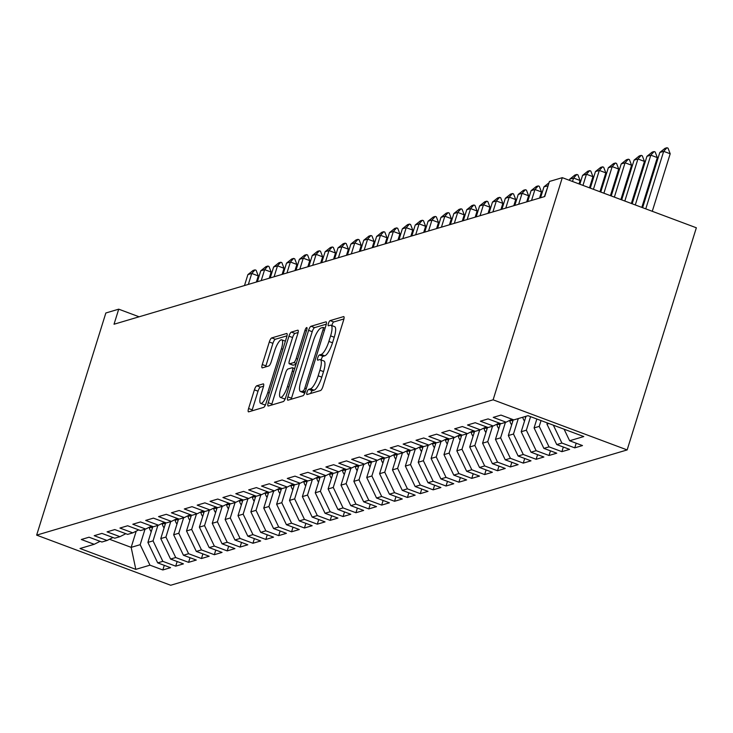 <?xml version="1.0" encoding="UTF-8"?>
<svg xmlns="http://www.w3.org/2000/svg" width="733" height="733" viewBox="0 0 733 733"><rect width="100%" height="100%" fill="white"/><g stroke="black" fill="none" stroke-linecap="round" stroke-linejoin="round"><path stroke-width="1.1" d="M307.026 392.192A2.758 0.751 -69.5 0 0 306.944 394.519A2.758 0.751 -69.5 0 0 307.1 394.519L320.523 390.542A3.949 1.072 -69.5 0 0 322.941 386.465L343.658 319.945A3.949 1.072 -69.5 0 0 343.777 316.619A3.949 1.072 -69.5 0 0 343.548 316.619L330.125 320.605A2.758 0.751 -69.5 0 0 328.43 323.455A2.758 0.751 -69.5 0 0 328.347 325.773A2.758 0.751 -69.5 0 0 328.512 325.773L330.253 325.26A12.626 3.436 -69.5 0 1 330.986 325.26A12.626 3.436 -69.5 0 1 330.61 335.888L328.879 341.431A12.626 3.436 -69.5 0 1 321.155 354.46L319.414 354.974A2.758 0.751 -69.5 0 0 317.728 357.823A2.758 0.751 -69.5 0 0 317.646 360.15A2.758 0.751 -69.5 0 0 317.81 360.15L319.542 359.637A12.626 3.436 -69.5 0 1 320.284 359.637A12.626 3.436 -69.5 0 1 319.9 370.266L318.177 375.809A12.626 3.436 -69.5 0 1 310.453 388.829L308.712 389.342A2.758 0.751 -69.5 0 0 307.026 392.192M343.933 318.937L333.744 321.961A2.758 0.751 -69.5 0 0 332.058 324.811A2.758 0.751 -69.5 0 0 331.847 325.589M330.986 325.26L334.605 326.616A12.626 3.436 -69.5 0 1 334.23 337.244L332.507 342.787A12.626 3.436 -69.5 0 1 324.774 355.817L323.042 356.33A2.758 0.751 -69.5 0 0 321.347 359.179A2.758 0.751 -69.5 0 0 321.146 359.958M256.807 385.778A3.949 1.072 -69.5 0 0 254.397 389.846L248.579 408.51A3.949 1.072 -69.5 0 0 248.46 411.836A3.949 1.072 -69.5 0 0 248.698 411.836L263.605 407.42A3.949 1.072 -69.5 0 0 266.015 403.342L286.74 336.823A3.949 1.072 -69.5 0 0 286.86 333.497A3.949 1.072 -69.5 0 0 286.63 333.497L271.714 337.922A3.949 1.072 -69.5 0 0 269.304 341.99L262.277 364.53A3.949 1.072 -69.5 0 0 262.157 367.856A3.949 1.072 -69.5 0 0 262.396 367.856L268.773 365.959A3.949 1.072 -69.5 0 0 271.192 361.891L274.673 350.713A10.555 2.877 -69.5 0 1 281.747 339.828A10.555 2.877 -69.5 0 1 281.426 348.706L267.792 392.503A10.555 2.877 -69.5 0 1 260.71 403.388A10.555 2.877 -69.5 0 1 261.03 394.51L263.303 387.207A3.949 1.072 -69.5 0 0 263.422 383.89A3.949 1.072 -69.5 0 0 263.193 383.89L256.807 385.778L260.435 387.134A3.949 1.072 -69.5 0 0 258.016 391.202L252.207 409.866A3.949 1.072 -69.5 0 0 251.932 410.874M114.027 324.233L544.738 196.536L549.429 181.472L562.303 177.661L493.117 399.815L36.65 535.136L105.845 312.991L118.719 309.17L114.027 324.233M287.877 396.865A3.949 1.072 -69.5 0 0 287.757 400.181A3.949 1.072 -69.5 0 0 287.987 400.181L302.903 395.765A3.949 1.072 -69.5 0 0 305.313 391.697L326.038 325.168A3.949 1.072 -69.5 0 0 326.148 321.851A3.949 1.072 -69.5 0 0 325.919 321.851L311.012 326.267A3.949 1.072 -69.5 0 0 308.602 330.336L287.877 396.865L291.505 398.221A3.949 1.072 -69.5 0 0 291.23 399.228M283.25 401.592L268.342 406.009A3.949 1.072 -69.5 0 1 268.113 406.009A3.949 1.072 -69.5 0 1 268.232 402.692L288.949 336.163A3.949 1.072 -69.5 0 1 291.368 332.095L297.745 330.198A3.949 1.072 -69.5 0 1 297.974 330.198A3.949 1.072 -69.5 0 1 297.855 333.524L289.453 360.499A3.949 1.072 -69.5 0 0 289.333 363.825A3.949 1.072 -69.5 0 0 289.562 363.825L293.796 362.569A3.949 1.072 -69.5 0 0 296.214 358.501L304.965 330.409A2.758 0.751 -69.5 0 1 306.815 327.559A2.758 0.751 -69.5 0 1 306.733 329.887L285.668 397.524A3.949 1.072 -69.5 0 1 283.25 401.592M493.117 399.815L627.155 449.925L170.697 585.255L36.65 535.136M576.202 443.218L574.764 447.854L582.488 445.563L569.623 440.753L583.78 436.556L527.989 415.693L513.833 419.899L500.969 415.089L493.245 417.379L506.109 422.19L500.96 423.711L488.096 418.9L480.372 421.191L493.236 426.001L488.086 427.531L475.222 422.721L467.498 425.012L480.362 429.822L475.213 431.343L462.349 426.533L454.634 428.823L467.489 433.634L462.34 435.164L449.485 430.353L441.761 432.644L454.616 437.454L449.466 438.975L436.611 434.165L428.887 436.456L441.742 441.266L436.593 442.796L423.738 437.986L416.014 440.276L428.869 445.087L423.72 446.608L410.865 441.797L403.141 444.088L415.996 448.898L410.846 450.429L397.992 445.618L390.268 447.909L403.132 452.719L397.982 454.24L385.118 449.439L377.394 451.72L390.258 456.531L385.109 458.061L372.245 453.251L364.521 455.541L377.385 460.351L372.236 461.872L359.372 457.071L351.648 459.353L364.512 464.163L359.362 465.693L346.498 460.883L338.774 463.174L351.638 467.984L346.489 469.505L333.625 464.704L325.901 466.985L338.765 471.795L333.616 473.326L320.752 468.515L313.028 470.806L325.892 475.616L320.742 477.137L307.878 472.336L300.154 474.627L313.018 479.428L307.869 480.958L295.005 476.148L287.281 478.438L300.145 483.249L294.996 484.77L282.141 479.968L274.417 482.259L287.272 487.06L282.123 488.59L269.268 483.78L261.544 486.071L274.399 490.881L269.249 492.402L256.394 487.601L248.67 489.891L261.525 494.693L256.376 496.223L243.521 491.412L235.797 493.703L248.652 498.513L243.503 500.034L230.648 495.233L222.924 497.524L235.788 502.325L230.638 503.855L217.774 499.045L210.05 501.335L222.914 506.146L217.765 507.676L204.901 502.865L197.177 505.156L210.041 509.957L204.892 511.487L192.028 506.677L184.304 508.968L197.168 513.778L192.019 515.308L179.154 510.498L171.43 512.788L184.295 517.59L179.145 519.12L166.281 514.309L158.557 516.6L171.421 521.41L166.272 522.941L153.408 518.13L145.684 520.421L158.548 525.222L153.399 526.752L140.534 521.942L132.81 524.232L145.675 529.043L140.525 530.573L127.661 525.763L119.937 528.053L132.801 532.864L127.652 534.384L114.788 529.574L107.073 531.865L119.928 536.675L114.779 538.205L101.924 533.395L94.2 535.686L107.055 540.496L101.905 542.017L89.05 537.207L81.326 539.497L94.181 544.307L100.091 541.339M574.764 447.854L561.899 443.044L556.75 444.574L546.946 424.095L547.313 422.923M563.329 447.029L561.89 451.665L569.614 449.375L556.75 444.574M561.89 451.665L549.026 446.864L543.877 448.385L534.082 427.907L536.849 419.01M550.465 450.85L549.017 455.486L556.741 453.196L543.877 448.385M549.017 455.486L536.153 450.676L531.004 452.206L521.209 431.728L526.019 416.28M537.591 454.662L536.144 459.298L543.868 457.007L531.004 452.206M536.144 459.298L523.28 454.497L518.13 456.018L508.335 435.539L513.274 419.688M524.718 458.482L523.27 463.119L530.994 460.828L518.13 456.018M523.27 463.119L510.406 458.308L505.257 459.838L495.462 439.36L500.401 423.5M511.845 462.294L510.397 466.93L518.121 464.649L505.257 459.838M510.397 466.93L497.533 462.129L492.384 463.65L482.589 443.172L487.527 427.321M498.971 466.115L497.524 470.751L505.248 468.46L492.384 463.65M497.524 470.751L484.669 465.941L479.519 467.471L469.716 446.993L474.654 431.132M486.098 469.926L484.65 474.563L492.374 472.281L479.519 467.471M484.65 474.563L471.795 469.761L466.646 471.282L456.842 450.804L461.781 434.953M473.225 473.747L471.777 478.383L479.501 476.093L466.646 471.282M471.777 478.383L458.922 473.573L453.773 475.103L443.969 454.625L448.908 438.765M460.351 477.559L458.904 482.195L466.628 479.913L453.773 475.103M458.904 482.195L446.049 477.394L440.899 478.915L431.096 458.437L436.034 442.585M447.478 481.379L446.031 486.016L453.754 483.725L440.899 478.915M446.031 486.016L433.176 481.205L428.026 482.735L418.222 462.257L423.161 446.397M434.605 485.191L433.166 489.836L440.89 487.546L428.026 482.735M433.166 489.836L420.302 485.026L415.153 486.547L405.349 466.069L410.288 450.218M421.732 489.012L420.293 493.648L428.017 491.357L415.153 486.547M420.293 493.648L407.429 488.838L402.28 490.368L392.476 469.89L397.414 454.029M408.858 492.823L407.42 497.469L415.144 495.178L402.28 490.368M407.42 497.469L394.556 492.658L389.406 494.179L379.602 473.701L384.541 457.85M395.985 496.644L394.546 501.28L402.27 498.99L389.406 494.179M394.546 501.28L381.682 496.47L376.533 498L366.738 477.522L371.668 461.662M383.112 500.456L381.673 505.101L389.397 502.811L376.533 498M381.673 505.101L368.809 500.291L363.66 501.812L353.865 481.334L358.804 465.482M370.247 504.277L368.8 508.913L376.524 506.622L363.66 501.812M368.8 508.913L355.936 504.102L350.786 505.633L340.992 485.154L345.93 469.294M357.374 508.088L355.926 512.734L363.65 510.443L350.786 505.633M355.926 512.734L343.062 507.923L337.913 509.444L328.118 488.966L333.057 473.115M344.501 511.909L343.053 516.545L350.777 514.254L337.913 509.444M343.053 516.545L330.189 511.735L325.04 513.265L315.245 492.787L320.184 476.926M331.628 515.73L330.18 520.366L337.904 518.075L325.04 513.265M330.18 520.366L317.316 515.556L312.176 517.077L302.372 496.598L307.31 480.747M318.754 519.541L317.307 524.177L325.031 521.887L312.176 517.077M317.307 524.177L304.452 519.367L299.302 520.897L289.498 500.419L294.437 484.568M305.881 523.362L304.433 527.998L312.157 525.708L299.302 520.897M304.433 527.998L291.578 523.188L286.429 524.718L276.625 504.231L281.564 488.38M293.008 527.174L291.56 531.81L299.284 529.519L286.429 524.718M291.56 531.81L278.705 527L273.556 528.53L263.752 508.051L268.69 492.2M280.134 530.994L278.687 535.631L286.411 533.34L273.556 528.53M278.687 535.631L265.832 530.82L260.682 532.35L250.878 511.863L255.817 496.012M267.261 534.806L265.822 539.442L273.537 537.152L260.682 532.35M265.822 539.442L252.958 534.632L247.809 536.162L238.005 515.684L242.944 499.833M254.388 538.627L252.949 543.263L260.673 540.972L247.809 536.162M252.949 543.263L240.085 538.453L234.936 539.983L225.132 519.495L230.07 503.644M241.514 542.438L240.076 547.075L247.8 544.784L234.936 539.983M240.076 547.075L227.212 542.264L222.062 543.794L212.258 523.316L217.197 507.465M228.641 546.259L227.203 550.895L234.926 548.605L222.062 543.794M227.203 550.895L214.338 546.085L209.189 547.615L199.394 527.137L204.324 511.277M215.768 550.071L214.329 554.707L222.053 552.416L209.189 547.615M214.329 554.707L201.465 549.906L196.316 551.427L186.521 530.949L191.46 515.097M202.904 553.891L201.456 558.528L209.18 556.237L196.316 551.427M201.456 558.528L188.592 553.717L183.442 555.248L173.648 534.769L178.586 518.909M190.03 557.703L188.583 562.339L196.307 560.049L183.442 555.248M188.583 562.339L175.718 557.538L170.569 559.059L160.774 538.581L165.713 522.73M177.157 561.524L175.709 566.16L183.433 563.869L170.569 559.059M175.709 566.16L162.845 561.35L157.696 562.88L147.901 542.402L152.84 526.541M164.284 565.335L162.836 569.972L170.56 567.681L157.696 562.88M162.836 569.972L149.972 565.17L135.816 569.367L80.025 548.504L94.181 544.307M107.055 540.496L112.964 537.518M136.219 531.141L131.161 547.359L140.177 544.692L144.987 529.244M149.972 565.17L140.177 544.692M135.816 569.367L131.161 547.359L109.501 539.259M119.928 536.675L125.838 533.706M147.901 542.402L153.05 540.872L157.861 525.433M162.845 561.35L153.05 540.872M132.801 532.864L138.711 529.886M160.774 538.581L165.924 537.051L170.734 521.612M175.718 557.538L165.924 537.051M145.675 529.043L151.584 526.074M173.648 534.769L178.797 533.239L183.598 517.8M188.592 553.717L178.797 533.239M158.548 525.222L164.458 522.253M186.521 530.949L191.67 529.418L196.471 513.98M201.465 549.906L191.67 529.418M171.421 521.41L177.331 518.442M199.394 527.137L204.534 525.607L209.345 510.168M214.338 546.085L204.534 525.607M184.295 517.59L190.195 514.621M212.258 523.316L217.408 521.786L222.218 506.347M227.212 542.264L217.408 521.786M197.168 513.778L203.068 510.809M225.132 519.495L230.281 517.974L235.091 502.536M240.085 538.453L230.281 517.974M210.041 509.957L215.942 506.989M238.005 515.684L243.154 514.154L247.965 498.715M252.958 534.632L243.154 514.154M222.914 506.146L228.815 503.177M250.878 511.863L256.028 510.342L260.838 494.903M265.832 530.82L256.028 510.342M235.788 502.325L241.688 499.356M263.752 508.051L268.901 506.521L273.711 491.083M278.705 527L268.901 506.521M248.652 498.513L254.562 495.545M276.625 504.231L281.774 502.71L286.585 487.271M291.578 523.188L281.774 502.71M261.525 494.693L267.435 491.724M289.498 500.419L294.648 498.889L299.458 483.45M304.452 519.367L294.648 498.889M274.399 490.881L280.308 487.912M302.372 496.598L307.521 495.077L312.331 479.639M317.316 515.556L307.521 495.077M287.272 487.06L293.182 484.092M315.245 492.787L320.394 491.257L325.205 475.818M330.189 511.735L320.394 491.257M300.145 483.249L306.055 480.28M328.118 488.966L333.268 487.445L338.078 472.006M343.062 507.923L333.268 487.445M313.018 479.428L318.928 476.459M340.992 485.154L346.141 483.624L350.951 468.185M355.936 504.102L346.141 483.624M325.892 475.616L331.802 472.648M353.865 481.334L359.014 479.813L363.815 464.374M368.809 500.291L359.014 479.813M338.765 471.795L344.675 468.827M366.738 477.522L371.878 475.992L376.689 460.553M381.682 496.47L371.878 475.992M351.638 467.984L357.539 465.015M379.602 473.701L384.752 472.18L389.562 456.741M394.556 492.658L384.752 472.18M364.512 464.163L370.412 461.194L370.651 462.266A10.656 10.042 73.5 0 0 371.081 463.577M392.476 469.89L397.625 468.36L402.435 452.921M407.429 488.838L397.625 468.36M377.385 460.351L383.286 457.383L383.524 458.446A10.656 10.042 73.5 0 0 383.955 459.756M405.349 466.069L410.498 464.548L415.309 449.1M420.302 485.026L410.498 464.548M390.258 456.531L396.159 453.562M418.222 462.257L423.372 460.727L428.182 445.288M433.176 481.205L423.372 460.727M403.132 452.719L409.032 449.75M431.096 458.437L436.245 456.916L441.055 441.468M446.049 477.394L436.245 456.916M415.996 448.898L421.906 445.93L422.144 447.002A10.656 10.042 73.5 0 0 422.565 448.312M443.969 454.625L449.118 453.095L453.929 437.656M458.922 473.573L449.118 453.095M428.869 445.087L434.779 442.118L435.017 443.181A10.656 10.042 73.5 0 0 435.439 444.491M456.842 450.804L461.992 449.283L466.802 433.835M471.795 469.761L461.992 449.283M441.742 441.266L447.652 438.297M469.716 446.993L474.865 445.462L479.675 430.024M484.669 465.941L474.865 445.462M454.616 437.454L460.526 434.486L460.764 435.549A10.656 10.042 73.5 0 0 461.185 436.859M482.589 443.172L487.738 441.651L492.549 426.203M497.533 462.129L487.738 441.651M467.489 433.634L473.399 430.665L473.637 431.737A10.656 10.042 73.5 0 0 474.059 433.047M495.462 439.36L500.612 437.83L505.422 422.391M510.406 458.308L500.612 437.83M480.362 429.822L486.272 426.853M508.335 435.539L513.485 434.018L518.295 418.57M523.28 454.497L513.485 434.018M493.236 426.001L499.146 423.033L499.384 424.105A10.656 10.042 73.5 0 0 499.805 425.406M521.209 431.728L526.358 430.198L530.573 416.665M536.153 450.676L526.358 430.198M506.109 422.19L512.019 419.212L512.248 420.284A10.656 10.042 73.5 0 0 512.679 421.594M534.082 427.907L539.231 426.386L541.036 420.577M549.026 446.864L539.231 426.386M546.946 424.095L548.898 423.518M561.899 443.044L553.351 425.177M139.105 316.793L118.719 309.17M562.303 177.661L696.35 227.78L627.155 449.925M569.623 440.753L564.089 429.19M310.673 393.465A2.758 0.751 -69.5 0 1 312.331 390.698L314.072 390.185A12.626 3.436 -69.5 0 0 321.796 377.156L318.177 375.809M320.284 359.637L323.904 360.984A12.626 3.436 -69.5 0 1 323.528 371.613L321.796 377.156M326.304 324.16L314.631 327.624A3.949 1.072 -69.5 0 0 312.221 331.692L291.505 398.221M303.123 391.001A2.758 0.751 -69.5 0 0 304.809 388.151L322.996 329.758A2.758 0.751 -69.5 0 0 323.079 327.431A2.758 0.751 -69.5 0 0 322.923 327.431L321.091 327.981A12.626 3.436 -69.5 0 0 313.358 341.001L300.933 380.922A12.626 3.436 -69.5 0 0 300.548 391.55A12.626 3.436 -69.5 0 0 301.29 391.55L303.123 391.001L305.276 391.807M300.548 391.55L304.177 392.897A12.626 3.436 -69.5 0 0 304.873 392.915M298.129 332.516L294.987 333.451A3.949 1.072 -69.5 0 0 292.577 337.519L271.851 404.048A3.949 1.072 -69.5 0 0 271.586 405.047M292.788 365.025A3.949 1.072 -69.5 0 0 292.962 365.181A3.949 1.072 -69.5 0 0 293.191 365.181L295.995 364.347M280.739 388.499A10.555 2.877 -69.5 0 0 280.418 397.387A10.555 2.877 -69.5 0 0 287.492 386.493L292.302 371.063A3.949 1.072 -69.5 0 0 292.421 367.746A3.949 1.072 -69.5 0 0 292.192 367.746L287.959 369.001A3.949 1.072 -69.5 0 0 285.54 373.07L280.739 388.499M280.418 397.387L284.038 398.734A10.555 2.877 -69.5 0 0 285.375 398.349M263.568 386.199L260.435 387.134M260.71 403.388L264.338 404.744A10.555 2.877 -69.5 0 0 265.658 404.378M285.375 341.184A10.555 2.877 -69.5 0 0 285.366 341.175L281.747 339.828M287.006 335.815L275.342 339.269A3.949 1.072 -69.5 0 0 272.923 343.346L265.905 365.886A3.949 1.072 -69.5 0 0 265.63 366.894M652.278 211.296L670.2 153.774L663.677 151.337L659.81 152.482L642.621 207.686M659.81 152.482L665.023 148.323L666.948 147.745L668.038 148.158L670.2 153.774M645.764 208.859L663.677 151.337L666.948 147.745M641.815 207.384L657.327 157.595L650.803 155.158L646.946 156.303L632.158 203.774M646.946 156.303L652.15 152.134L654.083 151.566L655.165 151.969L657.327 157.595M635.291 204.947L650.803 155.158L654.083 151.566M631.351 203.472L644.454 161.416L637.93 158.969L634.072 160.115L621.694 199.862M634.072 160.115L639.277 155.955L641.21 155.378L642.291 155.79L644.454 161.416M624.828 201.034L637.93 158.969L641.21 155.378M524.526 421.072A10.656 10.042 -106.5 0 1 522.702 417.269M525.14 416.546A10.656 10.042 73.5 0 0 525.552 417.773M620.888 199.559L631.58 165.227L625.057 162.79L621.199 163.935L611.221 195.949M621.199 163.935L626.403 159.767L628.337 159.198L629.418 159.602L631.58 165.227M614.364 197.122L625.057 162.79L628.337 159.198M511.652 424.883A10.656 10.042 -106.5 0 1 509.811 421.008L509.646 420.403M610.424 195.647L618.707 169.048L612.183 166.602L608.326 167.747L600.758 192.037M608.326 167.747L613.53 163.587L615.463 163.01L616.545 163.422L618.707 169.048M603.9 193.21L612.183 166.602L615.463 163.01M498.779 428.704A10.656 10.042 -106.5 0 1 496.937 424.828L496.772 424.224M599.951 191.734L605.834 172.86L599.31 170.423L595.453 171.568L590.294 188.124M595.453 171.568L600.657 167.399L602.59 166.831L603.671 167.234L605.834 172.86M593.437 189.297L599.31 170.423L602.59 166.831M485.906 432.516A10.656 10.042 -106.5 0 1 484.064 428.64L483.908 428.035M486.236 426.863L486.51 427.916A10.656 10.042 73.5 0 0 486.932 429.226M589.488 187.822L592.96 176.68L586.437 174.243L582.579 175.379L579.83 184.212M582.579 175.379L587.784 171.22L589.717 170.642L590.807 171.055L592.96 176.68M582.964 185.385L586.437 174.243L589.717 170.642M473.032 436.337A10.656 10.042 -106.5 0 1 471.191 432.461L471.035 431.856M579.024 183.91L580.087 180.492L573.563 178.055L569.706 179.2L569.367 180.3M569.706 179.2L574.91 175.031L576.844 174.463L577.934 174.866L580.087 180.492M572.5 181.472L573.563 178.055L576.844 174.463M460.159 440.148A10.656 10.042 -106.5 0 1 458.317 436.272L458.162 435.668M563.97 178.275L565.061 178.687M447.286 443.969A10.656 10.042 -106.5 0 1 445.444 440.093L445.288 439.488M447.616 438.316L447.89 439.369A10.656 10.042 73.5 0 0 448.312 440.68M548.092 185.788L543.959 186.833L540.551 197.782M544.408 196.636L548.275 185.192M543.959 186.833L549.026 182.783M434.412 447.781A10.656 10.042 -106.5 0 1 432.571 443.914L432.415 443.3M539.561 198.075L541.467 191.945L534.953 189.508L531.086 190.653L527.678 201.593M531.086 190.653L536.299 186.484L538.224 185.907L539.314 186.319L541.467 191.945M531.544 200.448L534.953 189.508L538.224 185.907M421.539 451.601A10.656 10.042 -106.5 0 1 419.697 447.726L419.542 447.121M526.688 201.887L528.594 195.757L522.079 193.32L518.213 194.465L514.804 205.414M518.213 194.465L523.426 190.296L525.35 189.728L526.441 190.131L528.594 195.757M518.671 204.269L522.079 193.32L525.35 189.728M408.675 455.413A10.656 10.042 -106.5 0 1 406.824 451.546L406.668 450.932M408.996 449.769L409.271 450.813A10.656 10.042 73.5 0 0 409.692 452.124M513.815 205.707L515.73 199.578L509.206 197.14L505.339 198.286L501.931 209.226M505.339 198.286L510.553 194.117L512.477 193.539L513.567 193.952L515.73 199.578M505.797 208.08L509.206 197.14L512.477 193.539M395.802 459.234A10.656 10.042 -106.5 0 1 393.951 455.358L393.795 454.753M396.122 453.58L396.397 454.634A10.656 10.042 73.5 0 0 396.819 455.944M500.941 209.519L502.856 203.389L496.333 200.952L492.466 202.097L489.058 213.046M492.466 202.097L497.68 197.928L499.604 197.36L500.694 197.763L502.856 203.389M492.924 211.901L496.333 200.952L499.604 197.36M382.928 463.045A10.656 10.042 -106.5 0 1 381.078 459.179L380.922 458.565M488.068 213.34L489.983 207.21L483.459 204.773L479.593 205.918L476.184 216.858M479.593 205.918L484.806 201.749L486.739 201.181L487.821 201.584L489.983 207.21M480.051 215.713L483.459 204.773L486.739 201.181M370.055 466.866A10.656 10.042 -106.5 0 1 368.204 462.99L368.048 462.386M475.195 217.151L477.11 211.022L470.586 208.584L466.729 209.73L463.311 220.679M466.729 209.73L471.933 205.57L473.866 204.993L474.947 205.396L477.11 211.022M467.178 219.534L470.586 208.584L473.866 204.993M357.182 470.678A10.656 10.042 -106.5 0 1 355.331 466.811L355.175 466.197M357.512 465.034L357.777 466.078A10.656 10.042 73.5 0 0 358.208 467.388M462.321 220.972L464.236 214.842L457.713 212.405L453.855 213.55L450.438 224.49M453.855 213.55L459.06 209.381L460.993 208.813L462.074 209.217L464.236 214.842M454.304 223.354L457.713 212.405L460.993 208.813M344.308 474.498A10.656 10.042 -106.5 0 1 342.467 470.623L342.302 470.018M344.638 468.845L344.904 469.899A10.656 10.042 73.5 0 0 345.335 471.209M449.448 224.793L451.363 218.654L444.839 216.217L440.982 217.362L437.574 228.311M440.982 217.362L446.186 213.202L448.12 212.625L449.201 213.028L451.363 218.654M441.431 227.166L444.839 216.217L448.12 212.625M331.435 478.31A10.656 10.042 -106.5 0 1 329.593 474.443L329.429 473.83M331.765 472.666L332.04 473.71A10.656 10.042 73.5 0 0 332.461 475.021M436.584 228.604L438.49 222.475L431.966 220.037L428.109 221.183L424.7 232.132M428.109 221.183L433.313 217.014L435.246 216.446L436.327 216.849L438.49 222.475M428.558 230.987L431.966 220.037L435.246 216.446M318.562 482.131A10.656 10.042 -106.5 0 1 316.72 478.255L316.564 477.65M318.892 476.477L319.167 477.531A10.656 10.042 73.5 0 0 319.588 478.841M423.711 232.425L425.616 226.286L419.093 223.849L415.235 224.994L411.827 235.944M415.235 224.994L420.44 220.835L422.373 220.257L423.463 220.66L425.616 226.286M415.684 234.798L419.093 223.849L422.373 220.257M305.688 485.942A10.656 10.042 -106.5 0 1 303.847 482.076L303.691 481.471M306.018 480.298L306.293 481.352A10.656 10.042 73.5 0 0 306.715 482.653M410.837 236.237L412.743 230.107L406.219 227.67L402.362 228.815L398.954 239.764M402.362 228.815L407.566 224.646L409.5 224.078L410.59 224.481L412.743 230.107M402.811 238.619L406.219 227.67L409.5 224.078M292.815 489.763A10.656 10.042 -106.5 0 1 290.974 485.887L290.818 485.283M293.145 484.11L293.42 485.164A10.656 10.042 73.5 0 0 293.841 486.474M397.964 240.058L399.87 233.919L393.346 231.481L389.489 232.627L386.08 243.576M389.489 232.627L394.693 228.467L396.626 227.89L397.717 228.293L399.87 233.919M389.938 242.431L393.346 231.481L396.626 227.89M279.942 493.575A10.656 10.042 -106.5 0 1 278.1 489.708L277.944 489.103M280.272 487.931L280.547 488.984A10.656 10.042 73.5 0 0 280.968 490.285M385.091 243.869L386.997 237.739L380.482 235.302L376.615 236.447L373.207 247.397M376.615 236.447L381.82 232.279L383.753 231.71L384.843 232.114L386.997 237.739M377.064 246.251L380.482 235.302L383.753 231.71M267.069 497.395A10.656 10.042 -106.5 0 1 265.227 493.52L265.071 492.915M267.398 491.742L267.673 492.796A10.656 10.042 73.5 0 0 268.095 494.106M372.217 247.69L374.123 241.551L367.609 239.114L363.742 240.259L360.334 251.208M363.742 240.259L368.946 236.099L370.88 235.522L371.97 235.934L374.123 241.551M364.191 250.063L367.609 239.114L370.88 235.522M254.195 501.207A10.656 10.042 -106.5 0 1 252.354 497.34L252.198 496.736M254.525 495.563L254.8 496.617A10.656 10.042 73.5 0 0 255.221 497.918M359.344 251.501L361.25 245.372L354.735 242.935L350.869 244.08L347.46 255.029M350.869 244.08L356.082 239.911L358.006 239.343L359.097 239.746L361.25 245.372M351.327 253.884L354.735 242.935L358.006 239.343M241.331 505.028A10.656 10.042 -106.5 0 1 239.48 501.152L239.325 500.547M241.652 499.375L241.927 500.428A10.656 10.042 73.5 0 0 242.348 501.739M346.471 255.322L348.386 249.183L341.862 246.746L337.995 247.891L334.587 258.841M337.995 247.891L343.209 243.732L345.133 243.154L346.223 243.567L348.386 249.183M338.454 257.695L341.862 246.746L345.133 243.154M228.458 508.839A10.656 10.042 -106.5 0 1 226.607 504.973L226.451 504.368M228.778 503.195L229.053 504.249A10.656 10.042 73.5 0 0 229.475 505.55M333.597 259.134L335.512 253.004L328.989 250.567L325.122 251.712L321.714 262.661M325.122 251.712L330.336 247.543L332.26 246.975L333.35 247.378L335.512 253.004M325.58 261.516L328.989 250.567L332.26 246.975M215.584 512.66A10.656 10.042 -106.5 0 1 213.734 508.784L213.578 508.18M215.905 507.007L216.18 508.061A10.656 10.042 73.5 0 0 216.611 509.371M320.724 262.955L322.639 256.816L316.115 254.378L312.249 255.524L308.84 266.473M312.249 255.524L317.462 251.364L319.396 250.787L320.477 251.199L322.639 256.816M312.707 265.328L316.115 254.378L319.396 250.787M202.711 516.472A10.656 10.042 -106.5 0 1 200.86 512.605L200.705 512M203.041 510.828L203.307 511.881A10.656 10.042 73.5 0 0 203.737 513.182M307.851 266.766L309.766 260.636L303.242 258.199L299.385 259.345L295.967 270.294M299.385 259.345L304.589 255.176L306.522 254.608L307.603 255.011L309.766 260.636M299.834 269.148L303.242 258.199L306.522 254.608M189.838 520.293A10.656 10.042 -106.5 0 1 187.987 516.417L187.831 515.812M190.168 514.639L190.433 515.693A10.656 10.042 73.5 0 0 190.864 517.003M294.978 270.587L296.892 264.448L290.369 262.011L286.511 263.156L283.094 274.105M286.511 263.156L291.716 258.996L293.649 258.419L294.73 258.831L296.892 264.448M286.96 272.96L290.369 262.011L293.649 258.419M176.965 524.104A10.656 10.042 -106.5 0 1 175.114 520.238L174.958 519.633M177.294 518.46L177.56 519.514A10.656 10.042 73.5 0 0 177.991 520.815M282.104 274.399L284.019 268.269L277.495 265.832L273.638 266.977L270.23 277.926M273.638 266.977L278.842 262.808L280.776 262.24L281.857 262.643L284.019 268.269M274.087 276.781L277.495 265.832L280.776 262.24M164.091 527.925A10.656 10.042 -106.5 0 1 162.25 524.049L162.085 523.444M164.421 522.272L164.687 523.325A10.656 10.042 73.5 0 0 165.117 524.636M269.24 278.219L271.146 272.08L264.622 269.643L260.765 270.789L257.356 281.738M260.765 270.789L265.969 266.629L267.902 266.052L268.984 266.464L271.146 272.08M261.214 280.592L264.622 269.643L267.902 266.052M151.218 531.746A10.656 10.042 -106.5 0 1 149.376 527.87L149.22 527.265M151.548 526.092L151.823 527.146A10.656 10.042 73.5 0 0 152.244 528.447M256.367 282.031L258.273 275.901L251.749 273.464L247.891 274.609L244.483 285.558M247.891 274.609L253.096 270.44L255.029 269.872L256.119 270.275L258.273 275.901M248.34 284.413L251.749 273.464L255.029 269.872M314.072 390.185L310.453 388.829M323.528 371.613L319.9 370.266M323.042 356.33L319.414 354.974M324.774 355.817L321.155 354.46M332.507 342.787L328.879 341.431M334.23 337.244L330.61 335.888M333.744 321.961L330.125 320.605M312.331 390.698L308.712 389.342M312.221 331.692L308.602 330.336M314.631 327.624L311.012 326.267M306.247 388.692L304.809 388.151M324.435 330.299L322.996 329.758M325.076 328.237L323.207 327.541M304.882 392.888L301.29 391.55M271.851 404.048L268.232 402.692M292.577 337.519L288.949 336.163M294.987 333.451L291.368 332.095M293.191 365.181L289.562 363.825M296.269 363.495L293.796 362.569M297.653 359.033L296.214 358.501M306.403 330.95L304.965 330.409M288.93 387.033L287.492 386.493M293.741 371.604L292.302 371.063M269.231 393.044L267.792 392.503M282.865 349.247L281.426 348.706M265.905 365.886L262.277 364.53M272.923 343.346L269.304 341.99M275.342 339.269L271.714 337.922M252.207 409.866L248.579 408.51M258.016 391.202L254.397 389.846M509.811 421.008L512.248 420.284M496.937 424.828L499.384 424.105M484.064 428.64L486.51 427.916M471.191 432.461L473.637 431.737M458.317 436.272L460.764 435.549M445.444 440.093L447.89 439.369M432.571 443.914L435.017 443.181M419.697 447.726L422.144 447.002M406.824 451.546L409.271 450.813M393.951 455.358L396.397 454.634M381.078 459.179L383.524 458.446M368.204 462.99L370.651 462.266M355.331 466.811L357.777 466.078M342.467 470.623L344.904 469.899M329.593 474.443L332.04 473.71M316.72 478.255L319.167 477.531M303.847 482.076L306.293 481.352M290.974 485.887L293.42 485.164M278.1 489.708L280.547 488.984M265.227 493.52L267.673 492.796M252.354 497.34L254.8 496.617M239.48 501.152L241.927 500.428M226.607 504.973L229.053 504.249M213.734 508.784L216.18 508.061M200.86 512.605L203.307 511.881M187.987 516.417L190.433 515.693M175.114 520.238L177.56 519.514M162.25 524.049L164.687 523.325M149.376 527.87L151.823 527.146M325.095 328.192L323.079 327.431M292.962 365.181L289.333 363.825M294.675 368.589L292.421 367.746"/></g></svg>
